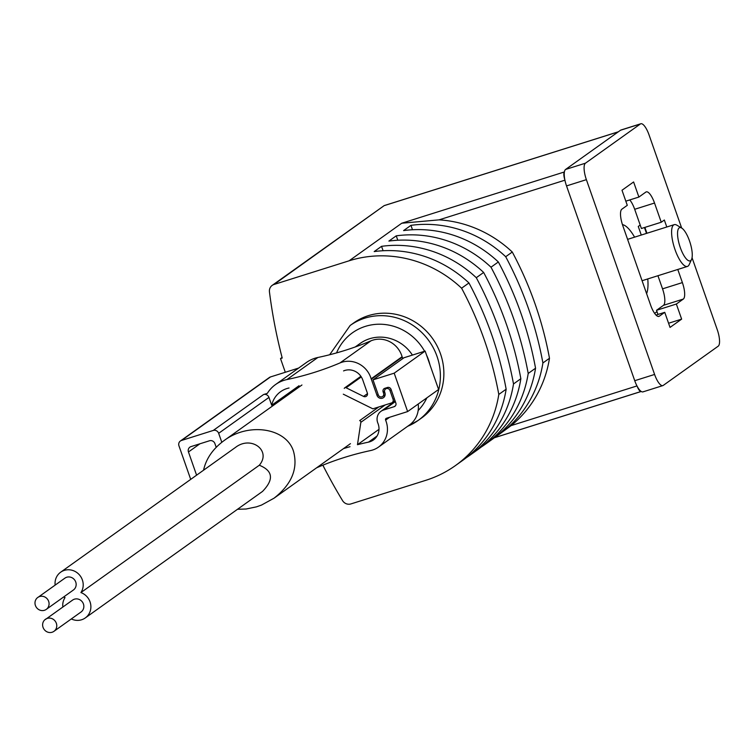 <?xml version="1.0" encoding="UTF-8"?>
<svg xmlns="http://www.w3.org/2000/svg" width="756" height="756" viewBox="0 0 756 756"><rect width="100%" height="100%" fill="white"/><g stroke="black" fill="none" stroke-linecap="round" stroke-linejoin="round"><path stroke-width="1.13" d="M285.305 372.273L280.514 358.571L282.215 358.032A511.018 483.178 54.5 0 1 269.448 291.863A7.305 6.898 54.5 0 1 274.031 284.464L349.13 260.792A116.802 110.442 54.5 0 1 461.595 288.197L468.947 282.952A350.415 331.326 54.5 0 1 506.151 389.198A116.802 110.442 54.5 0 1 462.766 460.347L455.414 465.592A116.802 110.442 54.5 0 1 425.987 480.258L350.888 503.931A7.305 6.898 54.5 0 1 342.544 500.595A511.018 483.178 54.5 0 1 322.859 465.186M280.514 358.571L282.064 357.465M646.597 293.63A37.961 11.812 72.5 0 0 647.76 278.926M634.586 237.157A37.961 11.812 72.5 0 0 622.443 224.626M654.62 313.353L656.992 311.67L657.966 314.458M657.937 275.723L662.539 288.849A14.6 4.545 -107.5 0 1 663.475 305.329L656.51 310.3L656.992 311.67M641.277 235.05L638.262 226.441L640.2 225.061L641.4 228.492L661.254 222.236L664.344 220.024L666.792 227.008M629.757 199.924A14.6 4.545 -107.5 0 1 634.681 209.289L640.2 225.061M644.452 227.528L646.503 233.396M644.887 227.395L646.938 233.264M643.413 391.655A14.6 4.545 -107.5 0 1 642.997 391.863A14.6 4.545 -107.5 0 1 641.22 391.476A7.305 2.268 -107.5 0 1 641.173 391.495A7.305 2.268 -107.5 0 1 637.242 386.439A14.6 4.545 -107.5 0 1 634.738 380.703L566.527 185.919A14.6 4.545 -107.5 0 1 564.808 179.616A7.305 2.268 -107.5 0 1 564.382 172.047A14.6 4.545 -107.5 0 1 565.592 169.448L620.534 130.23A14.6 4.545 -107.5 0 1 620.95 130.023A14.6 4.545 -107.5 0 1 621.404 129.956M641.22 391.476A14.6 4.545 -107.5 0 1 637.242 386.439M355.197 346.985L360.092 343.489A37.961 35.891 54.5 0 1 412.407 355.093M237.507 509.279L246.069 509.015L256.454 506.851L261.538 505.055L274.059 498.176C291.703 484.303 298.195 468.692 293.517 451.36C286.335 427.896 248.677 422.065 224.041 440.606C212.937 448.771 206.114 458.646 203.553 470.204M412.493 229.748L410.952 225.345L403.6 230.589A116.802 110.442 54.5 0 1 498.346 261.963A350.415 331.326 54.5 0 1 535.55 368.21A116.802 110.442 54.5 0 1 492.175 439.359L484.823 444.604A116.802 110.442 -125.5 0 0 528.208 373.455A350.415 331.326 -125.5 0 0 490.994 267.208A116.802 110.442 -125.5 0 0 396.248 235.834L397.788 240.238M466.386 457.645A116.802 110.442 -125.5 0 0 470.119 455.103A116.802 110.442 -125.5 0 0 513.504 383.953A350.415 331.326 -125.5 0 0 476.289 277.707L483.642 272.453A116.802 110.442 54.5 0 0 388.896 241.079L396.248 235.834M383.094 250.737L381.544 246.333L374.192 251.578A116.802 110.442 54.5 0 1 468.947 282.952M476.289 277.707A116.802 110.442 -125.5 0 0 381.544 246.333M490.994 267.208L498.346 261.963M495.794 436.656A116.802 110.442 -125.5 0 0 499.527 434.114A116.802 110.442 -125.5 0 0 542.902 362.965A350.415 331.326 -125.5 0 0 505.698 256.719A116.802 110.442 -125.5 0 0 410.952 225.345M505.698 256.719L512.275 252.022A350.415 331.326 54.5 0 1 549.48 358.268A116.802 110.442 54.5 0 1 511.113 425.609L499.527 434.114M349.13 260.792L401.748 223.228L439.056 219.854A116.802 110.442 54.5 0 1 512.275 252.022M461.595 288.197A350.415 331.326 54.5 0 1 498.799 394.443L506.151 389.198M513.504 383.953L520.856 378.709A116.802 110.442 54.5 0 1 477.471 449.848L470.119 455.103M483.642 272.453A350.415 331.326 54.5 0 1 520.856 378.709M528.208 373.455L535.55 368.21M542.902 362.965L549.48 358.268M498.799 394.443A116.802 110.442 54.5 0 1 455.414 465.592M481.09 447.146A116.802 110.442 -125.5 0 0 484.823 444.604M272.188 285.381L384.228 205.585L274.031 284.464M564.808 179.616A14.6 4.545 -107.5 0 1 564.382 172.047M407.597 426.327L418.002 420.544A58.401 55.216 54.5 0 0 429.021 340.928A58.401 55.216 54.5 0 0 350.151 325.477L353.628 322.992A58.401 55.216 54.5 0 1 432.508 338.442A58.401 55.216 54.5 0 1 421.489 418.059L418.002 420.544A58.401 55.216 54.5 0 1 407.673 426.28M85.296 617.926L262.512 491.438C274.069 479.502 273.001 470.771 259.308 465.233C271.697 450.718 251.209 435.267 235.589 447.344L60.641 572.216A14.6 13.806 54.5 0 1 78.737 574.154A14.6 13.806 54.5 0 1 80.911 592.572A14.6 13.806 54.5 0 1 90.673 604.29A14.6 13.806 54.5 0 1 85.296 617.926A14.6 13.806 54.5 0 1 71.319 618.937M259.308 465.233L80.911 592.572M62.833 607.049A14.6 13.806 54.5 0 1 65.025 597.58A14.6 13.806 54.5 0 1 63.636 596.985M55.15 585.106A14.6 13.806 54.5 0 1 60.641 572.216M37.8 597.486L64.884 578.16A7.305 6.898 54.5 0 1 74.74 580.088A7.305 6.898 54.5 0 1 73.37 590.039L46.286 609.374A7.305 6.898 54.5 0 1 35.853 606.51A7.305 6.898 54.5 0 1 47.656 599.423A7.305 6.898 54.5 0 1 46.286 609.374M45.483 619.438L72.567 600.103A7.305 6.898 54.5 0 1 82.432 602.041A7.305 6.898 54.5 0 1 81.053 611.991L53.969 631.317A7.305 6.898 54.5 0 1 43.536 628.463A7.305 6.898 54.5 0 1 55.349 621.366A7.305 6.898 54.5 0 1 53.969 631.317M692.052 257.711L717.264 329.71A14.6 4.545 -107.5 0 1 718.2 346.182L663.258 385.399A14.6 4.545 -107.5 0 1 662.842 385.607A14.6 4.545 -107.5 0 1 654.592 374.447L586.382 179.663A14.6 4.545 -107.5 0 1 585.446 163.192L640.379 123.975A14.6 4.545 -107.5 0 1 640.795 123.767A14.6 4.545 -107.5 0 1 649.054 134.927L681.657 228.029M677.792 269.467L682.385 282.593A14.6 4.545 -107.5 0 1 683.32 299.064L676.355 304.035L681.638 319.126L670.033 327.414L664.751 312.322L659.336 316.188A14.6 4.545 -107.5 0 1 658.92 316.395A14.6 4.545 -107.5 0 1 650.661 305.235L622.802 225.675A14.6 4.545 -107.5 0 1 621.867 209.195L627.282 205.33L621.999 190.247L633.604 181.96L638.896 197.051L645.851 192.081A14.6 4.545 -107.5 0 1 646.267 191.873A14.6 4.545 -107.5 0 1 654.526 203.033L661.254 222.236M664.751 312.322L656.028 315.072M681.638 319.126L668.578 323.247M676.355 304.035L656.51 310.3M638.896 197.051L625.826 201.162M681.647 228.019L676.752 225.127A21.905 6.813 72.5 0 0 674.267 224.645A21.905 6.813 72.5 0 0 675.042 249.678A21.905 6.813 72.5 0 0 687.431 266.424A21.905 6.813 72.5 0 0 689.198 264.6L691.551 259.431A17.426 5.424 72.5 0 0 690.077 242.629A17.426 5.424 72.5 0 0 681.647 228.019A17.426 5.424 72.5 0 0 680.287 247.552A17.426 5.424 72.5 0 0 691.551 259.431M190.71 479.38L178.955 445.832A4.385 4.139 54.5 0 1 181.487 440.464L213.249 430.447L263.551 394.547A4.385 4.139 54.5 0 1 268.956 397.41L271.697 405.244A24.825 23.464 54.5 0 1 280.618 391.684A24.825 23.464 54.5 0 1 289.038 387.998M343.564 370.912A14.6 13.806 54.5 0 1 362.795 380.022L367.34 393.016A2.92 2.759 54.5 0 1 363.57 396.418L346.106 387.771L361.292 376.923M344.254 388.414A1.465 1.38 54.5 0 1 346.106 387.771M343.3 394.188L372.878 408.826L391.41 402.986A2.92 2.759 54.5 0 0 392.137 402.617L394.972 400.595M263.551 394.547L267.331 393.356A33.585 31.752 54.5 0 1 275.534 384.558A33.585 31.752 54.5 0 1 286.911 379.569A315.082 297.911 54.5 0 0 339.973 362.946A23.36 22.085 54.5 0 1 371.149 378.822A1.465 1.38 54.5 0 0 371.328 379.219L376.979 395.35A4.385 4.139 54.5 0 0 383.49 397.665A4.385 4.139 54.5 0 0 384.917 392.846L384.672 392.166A2.92 2.759 54.5 0 1 385.626 388.953A2.92 2.759 54.5 0 1 389.973 390.493L393.092 399.404A2.92 2.759 54.5 0 1 392.137 402.617M378.822 406.955L359.667 420.62A1.465 1.38 54.5 0 1 360.848 422.32L357.475 444.698A323.842 306.199 54.5 0 1 368.503 442.128A14.6 13.806 54.5 0 0 373.407 439.973A14.6 13.806 54.5 0 0 377.858 423.114A10.225 9.667 54.5 0 1 380.967 411.321A10.225 9.667 54.5 0 1 383.547 410.035L394.169 406.681A2.92 2.759 54.5 0 0 395.86 403.109L391.05 389.387A2.92 2.759 54.5 0 0 387.441 387.478L384.795 388.319A2.92 2.759 54.5 0 0 383.112 391.891L383.594 393.262A2.92 2.759 54.5 0 1 382.64 396.475A2.92 2.759 54.5 0 1 378.302 394.934L373.01 379.843L394.188 373.171L407.635 411.576L386.429 418.266A1.465 1.38 54.5 0 0 385.617 420.128A23.36 22.085 54.5 0 1 378.501 447.098A23.36 22.085 54.5 0 1 370.648 450.548A315.082 297.911 54.5 0 0 317.652 467.35A33.585 31.752 54.5 0 1 316.698 467.747M343.507 448.61A323.842 306.199 54.5 0 1 349.99 446.701M275.534 384.558L306.482 362.464A33.585 31.752 54.5 0 1 317.87 357.484A315.082 297.911 54.5 0 0 370.922 340.852A23.36 22.085 54.5 0 1 402.097 356.728A1.465 1.38 54.5 0 0 402.277 357.125L402.787 358.59M373.01 379.843L403.969 357.749L425.137 351.077L438.593 389.482L407.635 411.576M418.191 404.044A23.36 22.085 54.5 0 1 409.45 425.004L378.501 447.098M391.23 403.987L391.381 402.995M180.382 441.013L269.372 377.499A4.385 4.139 54.5 0 1 270.478 376.942L298.62 368.077M371.328 379.219L402.277 357.125M394.188 373.171L425.137 351.077M213.249 430.447A4.385 4.139 54.5 0 1 218.664 433.311L221.801 442.279M271.697 405.244L299.045 385.721M196.588 475.184L188.461 451.975A4.385 4.139 54.5 0 1 190.984 446.607L209.516 440.767A4.385 4.139 54.5 0 1 214.921 443.63L216.207 447.297M357.475 444.698L379.002 429.332M401.748 223.228L564.392 171.962M384.681 205.481L618.257 131.856M439.056 219.854L564.921 180.183M494.405 437.715L640.946 391.523M511.113 425.609L636.968 385.938M336.562 352.901A51.106 48.318 54.5 0 1 378.624 324.22A51.106 48.318 54.5 0 1 424.598 351.247M426.497 354.961A51.106 48.318 54.5 0 1 429.937 364.77M426.856 397.864A51.106 48.318 54.5 0 1 418.172 410.517M585.446 163.192L565.592 169.448M640.379 123.975L620.534 130.23M654.592 374.447L634.738 380.703M586.382 179.663L566.527 185.919M659.336 316.188L658.467 316.462M683.32 299.064L663.475 305.329M682.385 282.593L662.539 288.849M654.526 203.033L634.681 209.289M181.487 440.464L270.478 376.942M286.911 379.569L317.87 357.484M339.973 362.946L370.922 340.852M371.149 378.822L402.097 356.728M385.617 420.128L389.661 417.246M218.664 433.311L268.956 397.41M188.461 451.975L199.924 443.791M376.979 395.35L378.151 394.509M389.973 390.493L391.145 389.652M393.092 399.404L394.263 398.573M363.57 396.418L367.482 393.621M383.594 393.262L384.766 392.421M383.112 391.891L384.52 390.89M394.169 406.681L395.492 405.745M383.547 410.035L395.331 401.616M368.503 442.128L377.046 436.032M360.848 422.32L385.182 404.951M274.059 498.176L350.453 443.649M224.041 440.606L301.946 384.993M384.228 205.585L618.351 131.78M494.32 437.781L641.173 391.495M350.151 325.477L329.663 354.744M640.795 123.767L620.95 130.023M662.842 385.607L642.997 391.863M642.08 280.722L687.431 266.424M627.593 239.359L674.267 224.645M385.626 388.953L387.809 387.393M344.698 387.866L360.886 376.308M382.64 396.475L385.154 394.679M380.967 411.321L395.18 401.171"/></g></svg>
